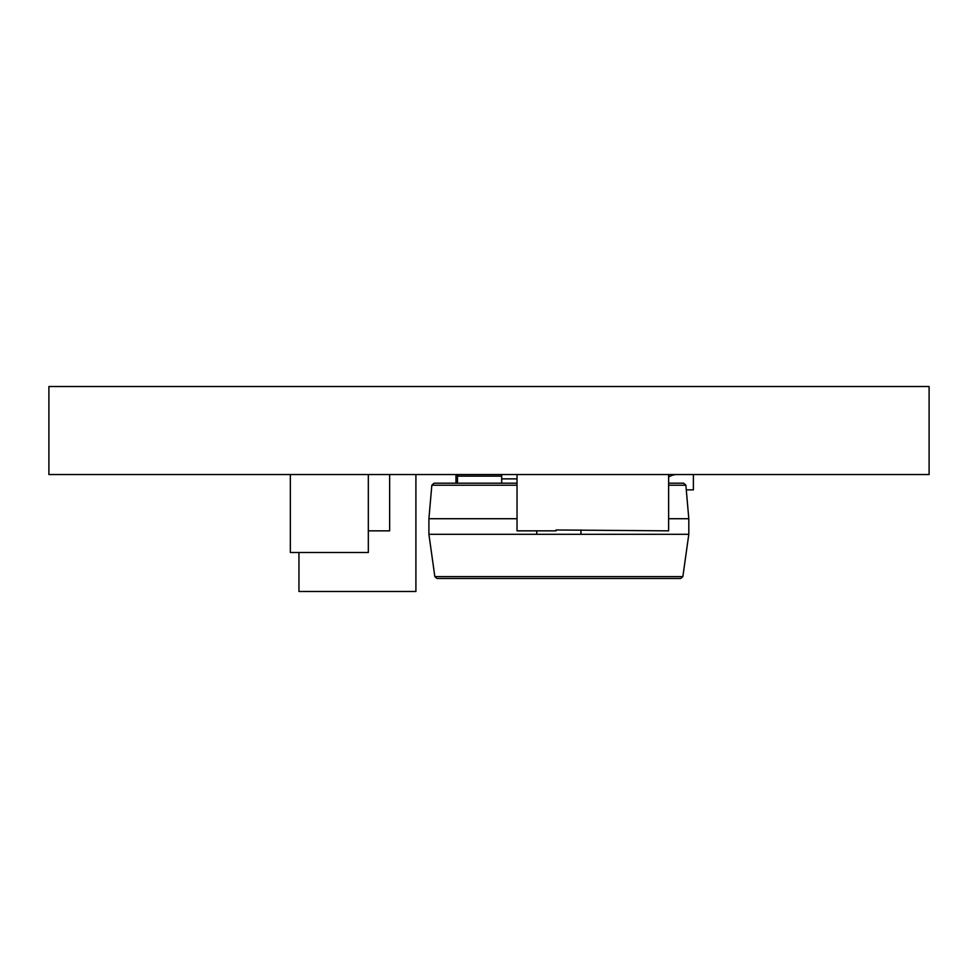 <?xml version="1.0" encoding="UTF-8"?>
<svg xmlns="http://www.w3.org/2000/svg" width="978" height="978" viewBox="0 0 978 978"><rect width="100%" height="100%" fill="white"/><g stroke="black" fill="none" stroke-linecap="round" stroke-linejoin="round"><path stroke-width="1.47" d="M48.9 386.518L929.1 386.518L929.1 474.538L48.9 474.538L48.9 386.518M456.384 483.193L456.384 478.865L457.496 478.865M501.677 478.865L517.032 478.865M455.956 474.538L455.956 483.193M368.327 530.846L389.647 530.846L389.647 474.538M517.032 474.538L517.032 530.846L556.017 530.846L556.017 529.978L668.634 530.846L668.634 474.538M680.688 578.487L682.864 576.604L680.688 578.487L437.032 578.487L434.843 576.604L428.902 534.306L688.805 534.306L688.805 518.719L668.634 518.719M517.032 518.719L428.902 518.719L431.836 485.21L434.024 483.193L517.032 483.193M428.902 534.306L428.902 518.719M668.634 483.193L683.683 483.193L685.871 485.21L668.634 485.21M580.944 529.978L580.944 534.306L536.763 534.306L536.763 530.846M457.496 474.538L457.496 483.193M501.677 474.538L501.677 483.193M457.496 476.139L501.677 476.139M437.032 578.487L434.843 576.604L682.864 576.604L688.805 534.306M688.805 518.719L685.871 485.21M686.287 489.868L693.39 489.868L693.39 474.538M677.069 474.538A15.33 15.33 0 0 0 668.634 477.056M368.327 474.538L368.327 552.497L290.356 552.497L290.356 474.538M415.907 474.538L415.907 591.482L298.95 591.482L298.95 552.497M517.032 485.21L431.836 485.21"/></g></svg>
